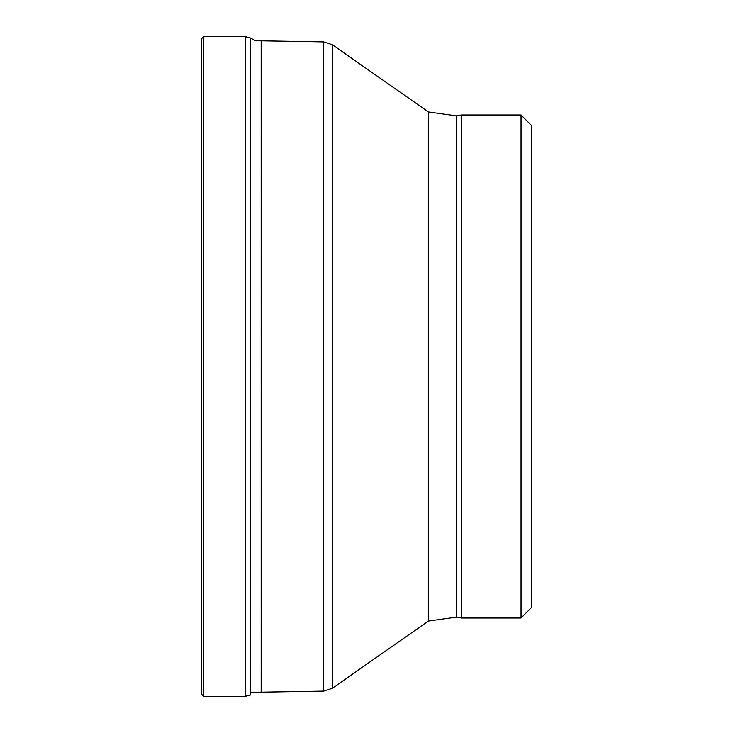 <?xml version="1.0" encoding="UTF-8"?>
<svg xmlns="http://www.w3.org/2000/svg" width="733" height="733" viewBox="0 0 733 733"><rect width="100%" height="100%" fill="white"/><g stroke="black" fill="none" stroke-linecap="round" stroke-linejoin="round"><path stroke-width="1.1" d="M201.575 694.27L201.575 38.73L203.655 36.65L203.655 696.35L201.575 694.27M521.035 618.011L521.035 114.989L531.425 125.38L531.425 607.62L521.035 618.011L461.616 618.011L461.616 114.989L456.494 115.851L428.365 111.947L428.365 621.053L332.342 688.287L332.342 44.713L323.674 41.891L323.674 691.109L261.452 692.19L261.177 40.81L261.177 692.19L250.301 692.19M531.425 473.243L531.425 259.757M261.177 40.81L255.643 40.81L250.301 37.924L245.326 36.65L245.326 696.35L203.655 696.35M250.301 37.924L250.301 695.076L245.326 696.35M428.365 621.053L456.494 617.149L456.494 115.851M245.326 36.65L203.655 36.65M323.674 41.891L261.452 40.81M323.674 691.109L332.342 688.287M428.365 111.947L332.342 44.713M456.494 617.149L461.616 618.011M521.035 114.989L461.616 114.989"/></g></svg>
